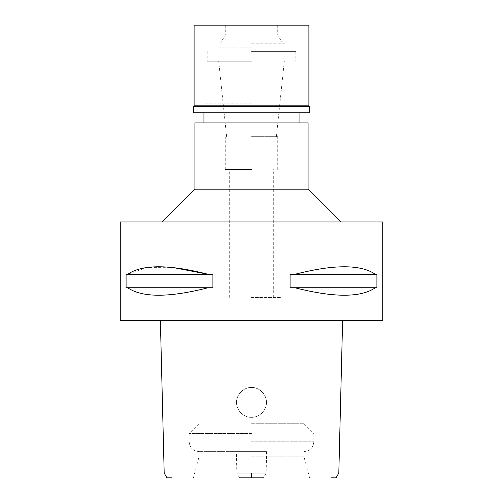 <?xml version="1.0" encoding="UTF-8"?>
<svg xmlns="http://www.w3.org/2000/svg" width="503" height="503" viewBox="0 0 503 503"><rect width="100%" height="100%" fill="white"/><g stroke="black" fill="none" stroke-linecap="round" stroke-linejoin="round"><path stroke-width="0.38" stroke-dasharray="2.52 1.89" d="M331.062 477.85L171.938 477.85M251.5 477.85L309.615 477.85L251.5 477.85M239.516 477.85L236.831 472.996L236.397 451.606L266.603 451.606L266.169 472.996L263.484 477.85M338.815 472.996L266.169 472.996M236.831 472.996L164.185 472.996M251.5 417.327C243.729 417.679 236.127 410.09 236.573 402.394C236.203 394.666 243.817 387.014 251.5 387.473C258.812 386.857 266.948 394.692 266.427 402.406C266.892 409.964 259.271 417.748 251.5 417.327C258.812 417.943 266.948 410.108 266.427 402.394C266.892 394.836 259.271 387.052 251.5 387.473A14.927 14.927 0 0 0 236.573 402.4A14.927 14.927 0 0 0 251.5 417.327A14.927 14.927 0 0 0 266.427 402.4A14.927 14.927 0 0 0 251.5 387.473C244.188 386.857 236.052 394.692 236.573 402.406C236.108 409.964 243.729 417.748 251.5 417.327C244.188 417.943 236.052 410.108 236.573 402.394C236.108 394.836 243.729 387.052 251.5 387.473C259.076 386.996 266.772 394.566 266.427 402.394C266.892 410.014 259.353 417.66 251.5 417.327M266.603 451.606L236.397 451.606M382.72 320.392L120.28 320.392M251.5 320.392L341.587 320.392L251.5 320.392M120.28 221.974L382.72 221.974M208.079 287.747L126.083 287.747L126.083 274.298L212.92 274.298L212.92 287.747L127.674 287.747C142.255 297.719 169.052 297.719 208.079 287.747L127.674 287.747M127.674 274.298L212.92 274.298L127.674 274.298L146.549 267.577L173.95 267.703M375.326 287.747L290.08 287.747L290.08 274.298L376.917 274.298L376.917 287.747L294.921 287.747C333.948 297.719 360.745 297.719 375.326 287.747L294.921 287.747M376.917 274.298L375.326 274.298C360.802 264.276 333.998 264.276 294.921 274.298L376.917 274.298M251.5 221.974L162.111 221.974L251.5 221.974M308.088 189.172L194.913 189.172M194.913 122.908L308.088 122.908M251.5 122.908L299.065 122.908L251.5 122.908M251.5 103.222L203.935 103.222L251.5 103.222M251.5 61.234L207.217 61.234L251.5 61.234M251.5 136.684L277.744 136.684L251.5 136.684M251.5 169.492L225.256 169.492L251.5 169.492M251.5 297.424L281.026 297.424L251.5 297.424M251.5 385.996L199.012 385.996L251.5 385.996M251.5 423.721L303.988 423.721L251.5 423.721M251.5 433.567L189.172 433.567L251.5 433.567M251.5 451.606L199.012 451.606L251.5 451.606M251.5 456.856L303.988 456.856L251.5 456.856M294.921 274.298L375.326 274.298M309.402 112.735L193.598 112.735M251.5 51.394L295.783 51.394L251.5 51.394M251.5 47.131L217.057 47.131L251.5 47.131M251.5 43.195L285.943 43.195L251.5 43.195M251.5 34.99L277.744 34.99L251.5 34.99M194.095 25.15L308.905 25.15M308.905 105.85L194.095 105.85M193.598 106.34L309.402 106.34M251.5 441.766L313.828 441.766L251.5 441.766M203.935 112.735L203.935 103.222L203.935 112.735M299.065 112.735L299.065 103.222L299.065 112.735M207.217 51.394L207.217 61.234M295.783 51.394L295.783 61.234M226.627 136.684L218.698 61.234M276.373 136.684L284.302 61.234M225.256 169.492L225.256 136.684M277.744 169.492L277.744 136.684M229.682 297.424L229.682 169.492M273.318 297.424L273.318 169.492M221.974 385.996L221.974 297.424M281.026 385.996L281.026 297.424M309.615 477.85L303.988 456.856L303.988 451.606C309.967 451.021 313.243 447.745 313.828 441.766L313.828 433.567L303.988 423.721L303.988 385.996M193.385 477.85L199.012 456.856L199.012 451.606C193.033 451.021 189.757 447.745 189.172 441.766L189.172 433.567L199.012 423.721L199.012 385.996M281.843 51.394L281.843 47.131M221.157 51.394L221.157 47.131M285.943 47.131L285.943 43.195M217.057 47.131L217.057 43.195M277.744 25.15L277.744 34.99L282.479 43.195M225.256 25.15L225.256 34.99L220.521 43.195"/><path stroke-width="0.75" d="M239.516 477.85L263.484 477.85M342.625 320.392L338.815 472.996L336.092 477.85L331.062 477.85M171.938 477.85L166.908 477.85L164.185 472.996L160.375 320.392M236.831 472.996L266.169 472.996M251.5 320.392L382.72 320.392L382.72 221.974L120.28 221.974L120.28 320.392L251.5 320.392M127.674 287.747L126.083 287.747L126.083 274.298L127.674 274.298C142.198 264.276 169.002 264.276 208.079 274.298L212.92 274.298L212.92 287.747L208.079 287.747C169.052 297.719 142.255 297.719 127.674 287.747L208.079 287.747M173.95 267.703L208.079 274.298L127.674 274.298M294.921 287.747L290.08 287.747L290.08 274.298L294.921 274.298C334.005 264.276 360.802 264.276 375.326 274.298L376.917 274.298L376.917 287.747L375.326 287.747C360.745 297.719 333.948 297.719 294.921 287.747L375.326 287.747M162.111 221.974L194.913 189.172L308.088 189.172L340.889 221.974M308.088 189.172L308.088 122.908L194.913 122.908L194.913 189.172M375.326 274.298L294.921 274.298M251.5 25.15L194.095 25.15L194.095 105.85L308.905 105.85L308.905 25.15L251.5 25.15M308.905 105.85L309.402 106.34L193.598 106.34L194.095 105.85M193.598 106.34L193.598 112.735L309.402 112.735L309.402 106.34M251.5 472.996L251.5 477.85M203.935 122.908L203.935 112.735M299.065 122.908L299.065 112.735"/></g></svg>
